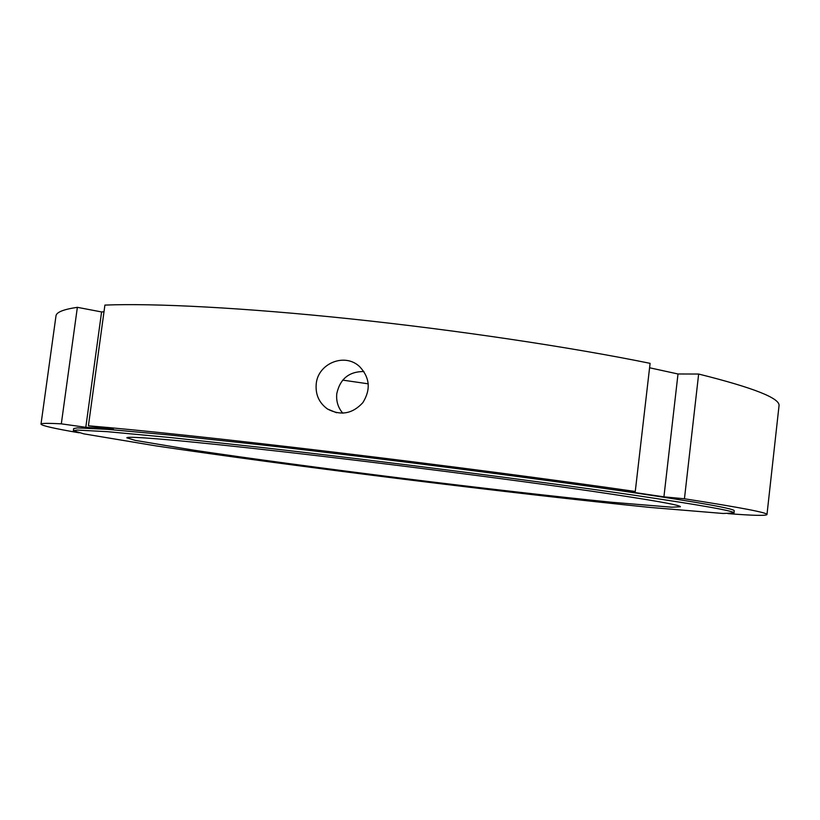 <?xml version="1.0" encoding="UTF-8"?>
<svg xmlns="http://www.w3.org/2000/svg" width="820" height="820" viewBox="0 0 820 820"><rect width="100%" height="100%" fill="white"/><g stroke="black" fill="none" stroke-linecap="round" stroke-linejoin="round"><path stroke-width="1.23" d="M316.233 383.791C318.037 363.393 344.789 352.354 359.662 366.663C369.881 377.6 370.947 389.592 362.84 402.661C352.518 413.844 340.751 415.965 327.539 409.036C319.062 402.907 315.29 394.492 316.233 383.791M363.906 371.521C349.105 371.491 340.064 378.84 336.805 393.549C336.026 401.093 338.024 407.642 342.801 413.198M85.803 427.302L61.315 423.848L77.367 307.326L101.588 311.948L85.803 427.302L113.488 429.352L88.416 425.795C136.704 429.772 226.914 439.325 333.658 452.097C440.371 464.878 555.13 479.905 635.264 491.477L650.096 363.342C570.884 347.188 456.976 330.111 350.622 318.888C244.216 307.684 153.801 303.082 104.909 305.091L88.416 425.795M101.588 311.948L103.996 311.774M649.583 367.78L678.007 373.981L698.65 374.043C753.98 387.839 780.763 398.489 779 405.972L766.977 514.581C765.849 515.882 752.822 515.565 727.893 513.607M698.65 374.043L684.444 498.775C740.614 507.508 768.125 512.777 766.977 514.581M79.13 432.806C54.479 428.573 41.769 425.693 41 424.155L55.985 315.915C56.334 312.236 63.458 309.376 77.367 307.326M41 424.155C40.959 423.212 47.734 423.11 61.315 423.848M368.282 383.832L342.729 380.121M684.444 498.775L663.923 496.848L614.928 489.612L635.264 491.477M678.007 373.981L663.923 496.848M634.219 495.229C701.776 505.243 735.038 511.157 734.002 512.971L723.168 513.484L650.465 507.467C582.774 500.661 493.332 490.35 402.774 479.116C312.225 467.8 222.989 455.848 155.697 445.844L83.742 433.841L73.359 430.684L77.09 430.059L107.533 431.689L170.006 437.511L261.447 447.443C383.411 461.301 541.764 481.658 634.219 495.229M591.968 491.231C651.5 499.974 680.979 505.161 680.405 506.77L671.703 507.201L612.038 502.291C555.816 496.653 479.997 487.931 402.866 478.357C325.755 468.722 250.11 458.575 194.217 450.252L135.177 440.381L126.844 437.818C126.352 435.656 182.604 440.33 283.084 451.748C383.299 463.126 513.197 479.772 591.968 491.231M73.359 430.684L73.656 428.573L77.387 427.886L107.85 429.372L170.334 435.082L261.775 444.922C383.739 458.698 542.071 479.085 634.495 492.789C702.043 502.906 735.294 508.923 734.238 510.85L734.002 512.971M327.549 409.036L336.569 412.737"/></g></svg>
